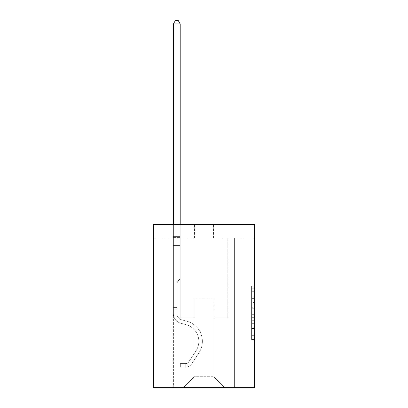 <?xml version="1.0" encoding="UTF-8"?>
<svg xmlns="http://www.w3.org/2000/svg" width="408" height="408" viewBox="0 0 408 408"><rect width="100%" height="100%" fill="white"/><g stroke="black" fill="none" stroke-linecap="round" stroke-linejoin="round"><path stroke-width="0.31" stroke-dasharray="2.04 1.53" d="M251.593 302.399L251.593 310.942L254.311 310.942L254.311 336.835L254.311 288.788L254.311 310.942L251.593 310.942L251.593 287.987L251.593 339.507L251.593 286.115L251.593 335.769L254.311 335.769L251.593 335.769L254.311 335.769L251.593 335.769L251.593 327.226L251.593 339.507L254.311 339.507L254.311 286.115L254.311 335.636L254.311 314.68L251.593 314.68L254.311 314.68L254.311 327.226L254.311 289.853L251.593 289.853L254.311 289.853L254.311 339.507L254.311 288.788L254.311 339.507L251.593 339.507L251.593 286.115L254.311 286.115L254.311 288.788L254.311 286.115L254.311 288.788L254.311 286.115L254.311 287.987L254.311 286.115L251.593 286.115L251.593 289.853L254.311 289.853L251.593 289.853L251.593 302.399L254.311 302.399M254.311 307.739L254.311 305.072L254.311 307.739L251.593 307.739L251.593 296.993L251.593 328.629L251.593 320.688L254.311 320.688L251.593 320.688L251.593 339.507L254.311 339.507L251.593 339.507L254.311 339.507L251.593 339.507L251.593 286.115L254.311 286.115L251.593 286.115L254.311 286.115L251.593 286.115L251.593 307.739L254.311 307.739M254.311 224.425L254.311 387.6L153.689 387.6L153.689 224.425L194.483 224.425L153.689 224.425L153.689 238.022L194.483 238.022L153.689 238.022L153.689 224.425L254.311 224.425L213.517 224.425L254.311 224.425L254.311 238.022L254.311 224.425M173.405 387.6L234.595 387.6L234.595 238.022L227.797 238.022L234.595 238.022L227.797 238.022L234.595 238.022L227.797 238.022L234.595 238.022L227.797 238.022L234.595 238.022L227.797 238.022L234.595 238.022L227.797 238.022L234.595 238.022L227.797 238.022L234.595 238.022L227.797 238.022L234.595 238.022L227.797 238.022L234.595 238.022L227.797 238.022L234.595 238.022L234.595 387.6L234.595 238.022L234.595 387.6L234.595 238.022L234.595 387.6L234.595 238.022L234.595 387.6L234.595 238.022L234.595 387.6L234.595 238.022L234.595 387.6L234.595 238.022L234.595 387.6L234.595 238.022L234.595 387.6L234.595 238.022L234.595 387.6L234.595 238.022L234.595 387.6L173.405 387.6L183.33 387.6L173.405 387.6L183.33 387.6L173.405 387.6L183.33 387.6L173.405 387.6L183.33 387.6L173.405 387.6L183.33 387.6L173.405 387.6L183.33 387.6L173.405 387.6L183.33 387.6L173.405 387.6L183.33 387.6L173.405 387.6L183.33 387.6L173.405 387.6L173.405 238.022L180.203 238.022L173.405 238.022L180.203 238.022L173.405 238.022L180.203 238.022L173.405 238.022L180.203 238.022L173.405 238.022L180.203 238.022L173.405 238.022L180.203 238.022L173.405 238.022L180.203 238.022L173.405 238.022L180.203 238.022L173.405 238.022L180.203 238.022L173.405 238.022L180.203 238.022L173.405 238.022L173.405 387.6M254.311 238.022L213.517 238.022L254.311 238.022M194.208 376.722L194.208 297.855L194.208 376.722L194.208 297.855L213.792 297.855L213.792 376.722L194.208 376.722L183.33 387.6L194.208 376.722L194.208 297.855L194.208 376.722L194.208 297.855L193.938 297.855L193.938 318.25L180.203 318.25L180.203 238.022L180.203 318.25L180.203 238.022L180.203 318.25L180.203 238.022L180.203 318.25L180.203 238.022L180.203 318.25L180.203 238.022L180.203 318.25L180.203 238.022L180.203 318.25L180.203 238.022L180.203 318.25L180.203 238.022L180.203 318.25L180.203 238.022L180.203 318.25L180.203 238.022L180.203 318.25L193.938 318.25L180.203 318.25L193.938 318.25L180.203 318.25L193.938 318.25L180.203 318.25L193.938 318.25L180.203 318.25L193.938 318.25L180.203 318.25L193.938 318.25L180.203 318.25L193.938 318.25L180.203 318.25L193.938 318.25L180.203 318.25L193.938 318.25L180.203 318.25L193.938 318.25L193.938 297.855L193.938 318.25L193.938 297.855L193.938 318.25L193.938 297.855L193.938 318.25L193.938 297.855L193.938 318.25L193.938 297.855L193.938 318.25L193.938 297.855L193.938 318.25L193.938 297.855L193.938 318.25L193.938 297.855L193.938 318.25L193.938 297.855L193.938 318.25L193.938 297.855L194.208 297.855L193.938 297.855L194.208 297.855L193.938 297.855L194.208 297.855L193.938 297.855L194.208 297.855L193.938 297.855L194.208 297.855L193.938 297.855L194.208 297.855L193.938 297.855L194.208 297.855L193.938 297.855L194.208 297.855L193.938 297.855L194.208 297.855L193.938 297.855L194.208 297.855L194.208 376.722L183.33 387.6L194.208 376.722L194.208 297.855L194.208 376.722L183.33 387.6L194.208 376.722L194.208 297.855L194.208 376.722L183.33 387.6L194.208 376.722L194.208 297.855L194.208 376.722L183.33 387.6L194.208 376.722L194.208 297.855L194.208 376.722L183.33 387.6L194.208 376.722L194.208 297.855L194.208 376.722L183.33 387.6L194.208 376.722L194.208 297.855L194.208 376.722L183.33 387.6L194.208 376.722L194.208 297.855L194.208 376.722L183.33 387.6L194.208 376.722L183.33 387.6L194.208 376.722L213.792 376.722L213.792 297.855L213.792 376.722L224.67 387.6L213.792 376.722L213.792 297.855L213.792 376.722L224.67 387.6L213.792 376.722L213.792 297.855L213.792 376.722L224.67 387.6L213.792 376.722L213.792 297.855L213.792 376.722L224.67 387.6L213.792 376.722L213.792 297.855L213.792 376.722L224.67 387.6L213.792 376.722L213.792 297.855L213.792 376.722L224.67 387.6L213.792 376.722L213.792 297.855L213.792 376.722L224.67 387.6L213.792 376.722L213.792 297.855L213.792 376.722L224.67 387.6L213.792 376.722L213.792 297.855L213.792 376.722L224.67 387.6L213.792 376.722L213.792 297.855L213.792 376.722L224.67 387.6L213.792 376.722L213.792 297.855L194.208 297.855L194.208 376.722L183.33 387.6L194.208 376.722M214.062 297.855L213.792 297.855L214.062 297.855L213.792 297.855L214.062 297.855L213.792 297.855L214.062 297.855L213.792 297.855L214.062 297.855L213.792 297.855L214.062 297.855L213.792 297.855L214.062 297.855L213.792 297.855L214.062 297.855L213.792 297.855L214.062 297.855L213.792 297.855L214.062 297.855L213.792 297.855L214.062 297.855L214.062 318.25L214.062 297.855M224.67 387.6L213.792 376.722L224.67 387.6M213.517 238.022L213.517 224.425L213.517 238.022M194.483 238.022L194.483 224.425L194.483 238.022M227.797 238.022L227.797 318.25L214.062 318.25L227.797 318.25L214.062 318.25L227.797 318.25L214.062 318.25L227.797 318.25L214.062 318.25L227.797 318.25L214.062 318.25L227.797 318.25L214.062 318.25L227.797 318.25L214.062 318.25L227.797 318.25L214.062 318.25L227.797 318.25L214.062 318.25L227.797 318.25L214.062 318.25L227.797 318.25L227.797 238.022M251.593 310.942L254.311 310.942L251.593 310.942M251.593 287.987L251.593 286.115L251.593 287.987L254.311 287.987L251.593 287.987M251.593 328.496L251.593 317.348L251.593 328.496L254.311 328.496L251.593 328.496M251.593 317.348L251.593 314.68L254.311 314.68L251.593 314.68L251.593 317.348L254.311 317.348L251.593 317.348M251.593 296.993L251.593 289.853L251.593 296.993L254.311 296.993L251.593 296.993M251.593 286.115L254.311 286.115L251.593 286.115L251.593 288.788L251.593 286.115L254.311 286.115M251.593 339.507L254.311 339.507L251.593 339.507L251.593 336.835L251.593 339.507M173.405 309.223L173.405 23.934L173.405 245.58L173.405 23.934L180.203 23.934L180.203 236.609L180.203 23.934L173.405 23.934L175.445 20.4L178.163 20.4L175.445 20.4L173.405 23.934L173.405 245.58L173.405 23.934L180.203 23.934L178.163 20.4L180.203 23.934L180.203 245.58L173.405 245.58L173.405 23.934L175.445 20.4L178.163 20.4L175.445 20.4L173.405 23.934L173.405 245.58L173.405 23.934L180.203 23.934L173.405 23.934L175.445 20.4L178.163 20.4L180.203 23.934L178.163 20.4L175.445 20.4L173.405 23.934L173.405 245.58L173.405 23.934L180.203 23.934L180.203 236.609L180.203 23.934L173.405 23.934L175.445 20.4L178.163 20.4L180.203 23.934L178.163 20.4L175.445 20.4L173.405 23.934L173.405 245.58L180.203 245.58L180.203 278.761L178.668 280.296A5.911 5.911 0 0 0 176.939 284.473A5.911 5.911 0 0 1 178.668 280.296L180.203 278.761L180.203 236.609L180.203 245.58L173.405 245.58L173.405 313.63A9.925 9.925 0 0 0 180.667 323.192A9.925 9.925 0 0 1 173.405 313.63L173.405 245.58L180.203 245.58L180.203 278.761L178.668 280.296A5.911 5.911 0 0 0 176.939 284.473A5.911 5.911 0 0 1 178.668 280.296L180.203 278.761L180.203 23.934L180.203 245.58L173.405 245.58L173.405 313.63A9.925 9.925 0 0 0 180.667 323.192A9.925 9.925 0 0 1 173.405 313.63L173.405 245.58L180.203 245.58L180.203 278.761L178.668 280.296A5.911 5.911 0 0 0 176.939 284.473A5.911 5.911 0 0 1 178.668 280.296L180.203 278.761L180.203 23.934L173.405 23.934L180.203 23.934L178.163 20.4L180.203 23.934L180.203 245.58L173.405 245.58L173.405 313.63A9.925 9.925 0 0 0 180.667 323.192A9.925 9.925 0 0 1 173.405 313.63L173.405 245.58L180.203 245.58L180.203 278.761L178.668 280.296A5.911 5.911 0 0 0 176.939 284.473A5.911 5.911 0 0 1 178.668 280.296L180.203 278.761L180.203 23.934L173.405 23.934L175.445 20.4L178.163 20.4L175.445 20.4L173.405 23.934L173.405 236.609L173.405 23.934L180.203 23.934L178.163 20.4L180.203 23.934L180.203 245.58L173.405 245.58L173.405 313.63A9.925 9.925 0 0 0 180.667 323.192L186.201 324.737L180.667 323.192A9.925 9.925 0 0 1 173.405 313.63L173.405 245.58L180.203 245.58L180.203 278.761L178.668 280.296A5.911 5.911 0 0 0 176.939 284.473A5.911 5.911 0 0 1 178.668 280.296L180.203 278.761L180.203 23.934L173.405 23.934L175.445 20.4L178.163 20.4L175.445 20.4L173.405 23.934L173.405 237.624L173.405 23.934L180.203 23.934L178.163 20.4L180.203 23.934L180.203 245.58L173.405 245.58L173.405 313.63A9.925 9.925 0 0 0 180.667 323.192A9.925 9.925 0 0 1 173.405 313.63L173.405 245.58L180.203 245.58L180.203 278.761L178.668 280.296A5.911 5.911 0 0 0 176.939 284.473A5.911 5.911 0 0 1 178.668 280.296L180.203 278.761L180.203 23.934L173.405 23.934L175.445 20.4L178.163 20.4L175.445 20.4L173.405 23.934L173.405 313.63A9.925 9.925 0 0 0 180.667 323.192A9.925 9.925 0 0 1 173.405 313.63L173.405 245.58L180.203 245.58L180.203 278.761L178.668 280.296A5.911 5.911 0 0 0 176.939 284.473A5.911 5.911 0 0 1 178.668 280.296L180.203 278.761L180.203 245.58L173.405 245.58L173.405 313.63A9.925 9.925 0 0 0 180.667 323.192L186.201 324.737L180.667 323.192A9.925 9.925 0 0 1 173.405 313.63L173.405 245.58L180.203 245.58L180.203 237.624L180.203 278.761L178.668 280.296A5.911 5.911 0 0 0 176.939 284.473A5.911 5.911 0 0 1 178.668 280.296L180.203 278.761L180.203 245.58L173.405 245.58L173.405 313.63A9.925 9.925 0 0 0 180.667 323.192A9.925 9.925 0 0 1 173.405 313.63L173.405 245.58L180.203 245.58L180.203 236.609L180.203 278.761L178.668 280.296A5.911 5.911 0 0 0 176.939 284.473A5.911 5.911 0 0 1 178.668 280.296L180.203 278.761L180.203 245.58L173.405 245.58L173.405 313.63A9.925 9.925 0 0 0 180.667 323.192A9.925 9.925 0 0 1 173.405 313.63L173.405 245.58L180.203 245.58L180.203 23.934L178.163 20.4L180.203 23.934L180.203 278.761L178.668 280.296A5.911 5.911 0 0 0 176.939 284.473A5.911 5.911 0 0 1 178.668 280.296L180.203 278.761L180.203 245.58L173.405 245.58L173.405 313.63L173.405 309.223L176.939 309.223L176.939 307.591L173.405 307.591L176.939 307.591L176.939 313.63L176.939 284.473L176.939 313.63A6.39 6.39 0 0 0 181.616 319.785A6.39 6.39 0 0 1 176.939 313.63L176.939 284.473L176.939 313.63L176.939 307.591L173.405 307.591L176.939 307.591L176.939 313.63A6.39 6.39 0 0 0 181.616 319.785A6.39 6.39 0 0 1 176.939 313.63L176.939 284.473L176.939 313.63A6.39 6.39 0 0 0 181.616 319.785A6.39 6.39 0 0 1 176.939 313.63L176.939 284.473L176.939 313.63L176.939 307.591L173.405 307.591L176.939 307.591L176.939 313.63A6.39 6.39 0 0 0 181.616 319.785L187.15 321.331L181.616 319.785A6.39 6.39 0 0 1 176.939 313.63L176.939 284.473L176.939 313.63A6.39 6.39 0 0 0 181.616 319.785A6.39 6.39 0 0 1 176.939 313.63L176.939 284.473L176.939 313.63L176.939 307.591L173.405 307.591L176.939 307.591L176.939 313.63A6.39 6.39 0 0 0 181.616 319.785A6.39 6.39 0 0 1 176.939 313.63L176.939 284.473L176.939 313.63A6.39 6.39 0 0 0 181.616 319.785L187.15 321.331L181.616 319.785A6.39 6.39 0 0 1 176.939 313.63L176.939 284.473L176.939 313.63L176.939 307.591L173.405 307.591L176.939 307.591L176.939 313.63A6.39 6.39 0 0 0 181.616 319.785A6.39 6.39 0 0 1 176.939 313.63L176.939 284.473L176.939 313.63A6.39 6.39 0 0 0 181.616 319.785A6.39 6.39 0 0 1 176.939 313.63L176.939 284.473L176.939 313.63L176.939 309.223L173.405 309.223M185.778 367.149A7.206 7.206 0 0 0 191.668 363.895L198.961 352.782A20.803 20.803 0 0 0 187.15 321.331L181.616 319.785L187.15 321.331A20.803 20.803 0 0 1 198.961 352.782A20.803 20.803 0 0 0 187.15 321.331L181.616 319.785A6.39 6.39 0 0 1 176.939 313.63A6.39 6.39 0 0 0 181.616 319.785A6.39 6.39 0 0 1 176.939 313.63A6.39 6.39 0 0 0 181.616 319.785L187.15 321.331L181.616 319.785A6.39 6.39 0 0 1 176.939 313.63A6.39 6.39 0 0 0 181.616 319.785A6.39 6.39 0 0 1 176.939 313.63A6.39 6.39 0 0 0 181.616 319.785L187.15 321.331L181.616 319.785A6.39 6.39 0 0 1 176.939 313.63A6.39 6.39 0 0 0 181.616 319.785L187.15 321.331A20.803 20.803 0 0 1 198.961 352.782A20.803 20.803 0 0 0 187.15 321.331L181.616 319.785A6.39 6.39 0 0 1 176.939 313.63A6.39 6.39 0 0 0 181.616 319.785A6.39 6.39 0 0 1 176.939 313.63A6.39 6.39 0 0 0 181.616 319.785L187.15 321.331L181.616 319.785A6.39 6.39 0 0 1 176.939 313.63A6.39 6.39 0 0 0 181.616 319.785L187.15 321.331L181.616 319.785A6.39 6.39 0 0 1 176.939 313.63A6.39 6.39 0 0 0 181.616 319.785A6.39 6.39 0 0 1 176.939 313.63A6.39 6.39 0 0 0 181.616 319.785L187.15 321.331A20.803 20.803 0 0 1 198.961 352.782L191.668 363.895L198.961 352.782A20.803 20.803 0 0 0 187.15 321.331L181.616 319.785A6.39 6.39 0 0 1 176.939 313.63A6.39 6.39 0 0 0 181.616 319.785L187.15 321.331A20.803 20.803 0 0 1 198.961 352.782A20.803 20.803 0 0 0 187.15 321.331L181.616 319.785L187.15 321.331A20.803 20.803 0 0 1 198.961 352.782A20.803 20.803 0 0 0 187.15 321.331L181.616 319.785L187.15 321.331A20.803 20.803 0 0 1 198.961 352.782L191.668 363.895L198.961 352.782A20.803 20.803 0 0 0 187.15 321.331L181.616 319.785L187.15 321.331A20.803 20.803 0 0 1 198.961 352.782A20.803 20.803 0 0 0 187.15 321.331L181.616 319.785L187.15 321.331A20.803 20.803 0 0 1 198.961 352.782A20.803 20.803 0 0 0 187.15 321.331L181.616 319.785L187.15 321.331A20.803 20.803 0 0 1 198.961 352.782L191.668 363.895A7.206 7.206 0 0 1 187.818 366.812A7.206 7.206 0 0 0 191.668 363.895L198.961 352.782A20.803 20.803 0 0 0 187.15 321.331L181.616 319.785L187.15 321.331A20.803 20.803 0 0 1 198.961 352.782A20.803 20.803 0 0 0 187.15 321.331A20.803 20.803 0 0 1 198.961 352.782L191.668 363.895L198.961 352.782A20.803 20.803 0 0 0 187.15 321.331A20.803 20.803 0 0 1 198.961 352.782A20.803 20.803 0 0 0 187.15 321.331A20.803 20.803 0 0 1 198.961 352.782L191.668 363.895L198.961 352.782A20.803 20.803 0 0 0 187.15 321.331A20.803 20.803 0 0 1 198.961 352.782L191.668 363.895A7.206 7.206 0 0 1 187.818 366.812C185.722 367.256 185.722 367.256 187.818 366.812C185.722 367.256 185.722 367.256 187.818 366.812A7.206 7.206 0 0 0 191.668 363.895L198.961 352.782A20.803 20.803 0 0 0 187.15 321.331A20.803 20.803 0 0 1 198.961 352.782A20.803 20.803 0 0 0 187.15 321.331A20.803 20.803 0 0 1 198.961 352.782L191.668 363.895L198.961 352.782A20.803 20.803 0 0 0 187.15 321.331A20.803 20.803 0 0 1 198.961 352.782L191.668 363.895L198.961 352.782A20.803 20.803 0 0 0 187.15 321.331A20.803 20.803 0 0 1 198.961 352.782A20.803 20.803 0 0 0 187.15 321.331A20.803 20.803 0 0 1 198.961 352.782L191.668 363.895A7.206 7.206 0 0 1 187.818 366.812C185.722 367.256 185.722 367.256 187.818 366.812C185.722 367.256 185.722 367.256 187.818 366.812A7.206 7.206 0 0 0 191.668 363.895L198.961 352.782A20.803 20.803 0 0 0 187.15 321.331A20.803 20.803 0 0 1 198.961 352.782L191.668 363.895A7.206 7.206 0 0 1 187.818 366.812C185.722 367.256 185.722 367.256 187.818 366.812C185.722 367.256 185.722 367.256 187.818 366.812A7.206 7.206 0 0 0 191.668 363.895L198.961 352.782L191.668 363.895A7.206 7.206 0 0 1 187.818 366.812C185.722 367.256 185.722 367.256 187.818 366.812C185.722 367.256 185.722 367.256 187.818 366.812A7.206 7.206 0 0 0 191.668 363.895L198.961 352.782L191.668 363.895A7.206 7.206 0 0 1 187.818 366.812C185.722 367.256 185.722 367.256 187.818 366.812C185.722 367.256 185.722 367.256 187.818 366.812A7.206 7.206 0 0 0 191.668 363.895L198.961 352.782L191.668 363.895A7.206 7.206 0 0 1 187.818 366.812C185.722 367.256 185.722 367.256 187.818 366.812C185.722 367.256 185.722 367.256 187.818 366.812A7.206 7.206 0 0 0 191.668 363.895L198.961 352.782L191.668 363.895A7.206 7.206 0 0 1 187.818 366.812C185.722 367.256 185.722 367.256 187.818 366.812C185.722 367.256 185.722 367.256 187.818 366.812A7.206 7.206 0 0 0 191.668 363.895L198.961 352.782L191.668 363.895A7.206 7.206 0 0 1 187.818 366.812C185.722 367.256 185.722 367.256 187.818 366.812C185.722 367.256 185.722 367.256 187.818 366.812A7.206 7.206 0 0 0 191.668 363.895L198.961 352.782L191.668 363.895A7.206 7.206 0 0 1 187.818 366.812C185.722 367.256 185.722 367.256 187.818 366.812C185.722 367.256 185.722 367.256 187.818 366.812A7.206 7.206 0 0 0 191.668 363.895A7.206 7.206 0 0 1 185.778 367.149L185.778 363.61A3.672 3.672 0 0 0 188.71 361.957L196.003 350.844A17.269 17.269 0 0 0 186.201 324.737A17.269 17.269 0 0 1 196.003 350.844A17.269 17.269 0 0 0 186.201 324.737L180.667 323.192A9.925 9.925 0 0 1 173.405 313.63A9.925 9.925 0 0 0 180.667 323.192A9.925 9.925 0 0 1 173.405 313.63A9.925 9.925 0 0 0 180.667 323.192L186.201 324.737L180.667 323.192A9.925 9.925 0 0 1 173.405 313.63A9.925 9.925 0 0 0 180.667 323.192A9.925 9.925 0 0 1 173.405 313.63A9.925 9.925 0 0 0 180.667 323.192L186.201 324.737A17.269 17.269 0 0 1 196.003 350.844A17.269 17.269 0 0 0 186.201 324.737L180.667 323.192A9.925 9.925 0 0 1 173.405 313.63A9.925 9.925 0 0 0 180.667 323.192L186.201 324.737L180.667 323.192A9.925 9.925 0 0 1 173.405 313.63A9.925 9.925 0 0 0 180.667 323.192A9.925 9.925 0 0 1 173.405 313.63A9.925 9.925 0 0 0 180.667 323.192L186.201 324.737L180.667 323.192A9.925 9.925 0 0 1 173.405 313.63A9.925 9.925 0 0 0 180.667 323.192L186.201 324.737A17.269 17.269 0 0 1 196.003 350.844L188.71 361.957L196.003 350.844A17.269 17.269 0 0 0 186.201 324.737L180.667 323.192A9.925 9.925 0 0 1 173.405 313.63A9.925 9.925 0 0 0 180.667 323.192A9.925 9.925 0 0 1 173.405 313.63A9.925 9.925 0 0 0 180.667 323.192L186.201 324.737L180.667 323.192A9.925 9.925 0 0 1 173.405 313.63A9.925 9.925 0 0 0 180.667 323.192L186.201 324.737A17.269 17.269 0 0 1 196.003 350.844A17.269 17.269 0 0 0 186.201 324.737L180.667 323.192L186.201 324.737A17.269 17.269 0 0 1 196.003 350.844A17.269 17.269 0 0 0 186.201 324.737L180.667 323.192L186.201 324.737A17.269 17.269 0 0 1 196.003 350.844L188.71 361.957L196.003 350.844A17.269 17.269 0 0 0 186.201 324.737L180.667 323.192L186.201 324.737A17.269 17.269 0 0 1 196.003 350.844A17.269 17.269 0 0 0 186.201 324.737L180.667 323.192L186.201 324.737A17.269 17.269 0 0 1 196.003 350.844A17.269 17.269 0 0 0 186.201 324.737L180.667 323.192L186.201 324.737A17.269 17.269 0 0 1 196.003 350.844L188.71 361.957A3.672 3.672 0 0 1 187.818 362.901C185.757 363.844 185.757 363.844 187.818 362.901C185.757 363.844 185.757 363.844 187.818 362.901A3.672 3.672 0 0 0 188.71 361.957L196.003 350.844A17.269 17.269 0 0 0 186.201 324.737L180.667 323.192L186.201 324.737A17.269 17.269 0 0 1 196.003 350.844A17.269 17.269 0 0 0 186.201 324.737A17.269 17.269 0 0 1 196.003 350.844L188.71 361.957L196.003 350.844A17.269 17.269 0 0 0 186.201 324.737A17.269 17.269 0 0 1 196.003 350.844A17.269 17.269 0 0 0 186.201 324.737A17.269 17.269 0 0 1 196.003 350.844L188.71 361.957L196.003 350.844A17.269 17.269 0 0 0 186.201 324.737A17.269 17.269 0 0 1 196.003 350.844L188.71 361.957A3.672 3.672 0 0 1 187.818 362.901C185.757 363.844 185.757 363.844 187.818 362.901C185.757 363.844 185.757 363.844 187.818 362.901A3.672 3.672 0 0 0 188.71 361.957L196.003 350.844A17.269 17.269 0 0 0 186.201 324.737A17.269 17.269 0 0 1 196.003 350.844A17.269 17.269 0 0 0 186.201 324.737A17.269 17.269 0 0 1 196.003 350.844L188.71 361.957L196.003 350.844A17.269 17.269 0 0 0 186.201 324.737A17.269 17.269 0 0 1 196.003 350.844L188.71 361.957L196.003 350.844A17.269 17.269 0 0 0 186.201 324.737A17.269 17.269 0 0 1 196.003 350.844A17.269 17.269 0 0 0 186.201 324.737A17.269 17.269 0 0 1 196.003 350.844L188.71 361.957A3.672 3.672 0 0 1 187.818 362.901C185.757 363.844 185.757 363.844 187.818 362.901C185.757 363.844 185.757 363.844 187.818 362.901A3.672 3.672 0 0 0 188.71 361.957L196.003 350.844A17.269 17.269 0 0 0 186.201 324.737A17.269 17.269 0 0 1 196.003 350.844L188.71 361.957A3.672 3.672 0 0 1 187.818 362.901C185.757 363.844 185.757 363.844 187.818 362.901C185.757 363.844 185.757 363.844 187.818 362.901A3.672 3.672 0 0 0 188.71 361.957L196.003 350.844L188.71 361.957A3.672 3.672 0 0 1 187.818 362.901C185.757 363.844 185.757 363.844 187.818 362.901C185.757 363.844 185.757 363.844 187.818 362.901A3.672 3.672 0 0 0 188.71 361.957L196.003 350.844L188.71 361.957A3.672 3.672 0 0 1 187.818 362.901C185.757 363.844 185.757 363.844 187.818 362.901C185.757 363.844 185.757 363.844 187.818 362.901A3.672 3.672 0 0 0 188.71 361.957L196.003 350.844L188.71 361.957A3.672 3.672 0 0 1 187.818 362.901C185.757 363.844 185.757 363.844 187.818 362.901C185.757 363.844 185.757 363.844 187.818 362.901A3.672 3.672 0 0 0 188.71 361.957L196.003 350.844L188.71 361.957A3.672 3.672 0 0 1 187.818 362.901C185.757 363.844 185.757 363.844 187.818 362.901C185.757 363.844 185.757 363.844 187.818 362.901A3.672 3.672 0 0 0 188.71 361.957L196.003 350.844L188.71 361.957A3.672 3.672 0 0 1 187.818 362.901C185.757 363.844 185.757 363.844 187.818 362.901C185.757 363.844 185.757 363.844 187.818 362.901A3.672 3.672 0 0 0 188.71 361.957L196.003 350.844L188.71 361.957A3.672 3.672 0 0 1 187.818 362.901C185.757 363.844 185.757 363.844 187.818 362.901C185.757 363.844 185.757 363.844 187.818 362.901A3.672 3.672 0 0 0 188.71 361.957A3.672 3.672 0 0 1 185.778 363.61L185.778 367.149L180.341 367.149L185.778 367.149A7.206 7.206 0 0 0 191.668 363.895A7.206 7.206 0 0 1 185.778 367.149L185.778 363.61L180.341 363.615L185.778 363.61A3.672 3.672 0 0 0 188.71 361.957A3.672 3.672 0 0 1 185.778 363.61L185.778 367.149L180.341 367.149L180.341 363.615L180.341 367.149L185.778 367.149A7.206 7.206 0 0 0 191.668 363.895A7.206 7.206 0 0 1 185.778 367.149L185.778 363.61L180.341 363.615L185.778 363.61A3.672 3.672 0 0 0 188.71 361.957A3.672 3.672 0 0 1 185.778 363.61L185.778 367.149L180.341 367.149L180.341 363.615L180.341 367.149L185.778 367.149A7.206 7.206 0 0 0 191.668 363.895A7.206 7.206 0 0 1 185.778 367.149L185.778 363.61L180.341 363.615L185.778 363.61A3.672 3.672 0 0 0 188.71 361.957A3.672 3.672 0 0 1 185.778 363.61L185.778 367.149L180.341 367.149L180.341 363.615L180.341 367.149L185.778 367.149A7.206 7.206 0 0 0 191.668 363.895A7.206 7.206 0 0 1 185.778 367.149L185.778 363.61L180.341 363.615L185.778 363.61A3.672 3.672 0 0 0 188.71 361.957A3.672 3.672 0 0 1 185.778 363.61L185.778 367.149L180.341 367.149L180.341 363.615L180.341 367.149L185.778 367.149A7.206 7.206 0 0 0 191.668 363.895A7.206 7.206 0 0 1 185.778 367.149L185.778 363.61L180.341 363.615L185.778 363.61A3.672 3.672 0 0 0 188.71 361.957A3.672 3.672 0 0 1 185.778 363.61L185.778 367.149L180.341 367.149L180.341 363.615L180.341 367.149L185.778 367.149A7.206 7.206 0 0 0 191.668 363.895A7.206 7.206 0 0 1 185.778 367.149L185.778 363.61L180.341 363.615L185.778 363.61A3.672 3.672 0 0 0 188.71 361.957A3.672 3.672 0 0 1 185.778 363.61L185.778 367.149L180.341 367.149L180.341 363.615L180.341 367.149L185.778 367.149A7.206 7.206 0 0 0 191.668 363.895A7.206 7.206 0 0 1 185.778 367.149L185.778 363.61L180.341 363.615L185.778 363.61A3.672 3.672 0 0 0 188.71 361.957A3.672 3.672 0 0 1 185.778 363.61L185.778 367.149L180.341 367.149L180.341 363.615L180.341 367.149L185.778 367.149A7.206 7.206 0 0 0 191.668 363.895A7.206 7.206 0 0 1 185.778 367.149L185.778 363.61L180.341 363.615L185.778 363.61A3.672 3.672 0 0 0 188.71 361.957A3.672 3.672 0 0 1 185.778 363.61L185.778 367.149L180.341 367.149L180.341 363.615L180.341 367.149L185.778 367.149A7.206 7.206 0 0 0 191.668 363.895A7.206 7.206 0 0 1 185.778 367.149L185.778 363.61L180.341 363.615L185.778 363.61A3.672 3.672 0 0 0 188.71 361.957A3.672 3.672 0 0 1 185.778 363.61L185.778 367.149L180.341 367.149L180.341 363.615L180.341 367.149L185.778 367.149M173.405 224.425L173.405 23.934L180.203 23.934L173.405 23.934L175.445 20.4L178.163 20.4L175.445 20.4L173.405 23.934L173.405 236.609L173.405 23.934L180.203 23.934L178.163 20.4L180.203 23.934L180.203 236.609L180.203 23.934L173.405 23.934L175.445 20.4L178.163 20.4L175.445 20.4L173.405 23.934L180.203 23.934L178.163 20.4L180.203 23.934L180.203 224.425M180.341 363.615L185.645 363.615L180.341 363.615L180.341 367.149L180.341 363.615M173.405 236.609L173.405 237.624L173.405 236.609L180.203 236.609L173.405 236.609M187.818 366.812C185.722 367.256 185.722 367.256 187.818 366.812C185.722 367.256 185.722 367.256 187.818 366.812L187.818 362.901L187.818 366.812M180.203 23.934L178.163 20.4L175.445 20.4L173.405 23.934M251.593 327.226L254.311 327.226L251.593 327.226M251.593 323.223L254.311 323.223M251.593 298.396L254.311 298.396L251.593 298.396M251.593 288.788L254.311 288.788M251.593 336.835L254.311 336.835M251.593 333.902L254.311 333.902M251.593 291.72L254.311 291.72M251.593 308.275L254.311 308.275L251.593 308.275M251.593 323.355L254.311 323.355L251.593 323.355M251.593 328.629L254.311 328.629L251.593 328.629M251.593 305.072L254.311 305.072L251.593 305.072M173.405 237.624L180.203 237.624L173.405 237.624M251.593 335.636L254.311 335.636M251.593 335.769L254.311 335.769M251.593 289.853L254.311 289.853M186.186 363.574L186.186 367.129L186.186 363.574"/><path stroke-width="0.61" d="M254.311 224.425L254.311 387.6L153.689 387.6L153.689 224.425L254.311 224.425M180.203 224.425L180.203 23.934L173.405 23.934L173.405 224.425M173.405 23.934L175.445 20.4L178.163 20.4L180.203 23.934"/></g></svg>
